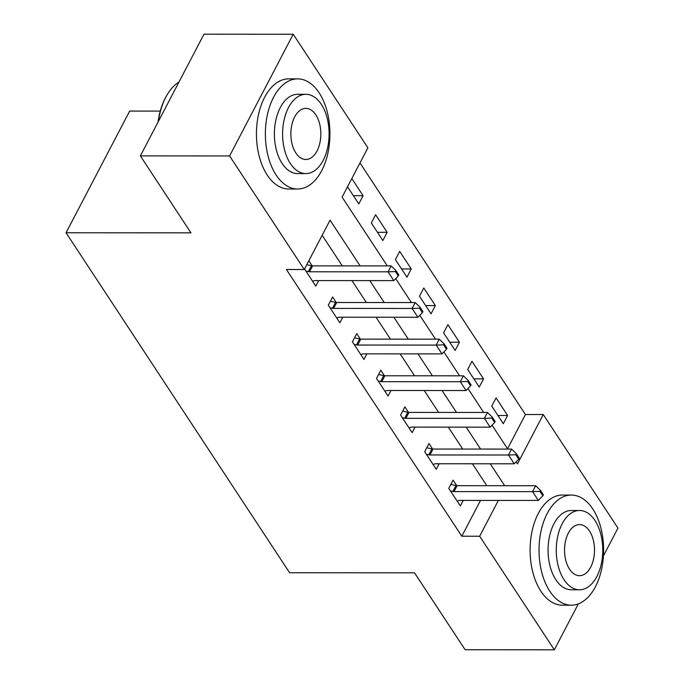 <?xml version="1.0" encoding="UTF-8"?>
<svg xmlns="http://www.w3.org/2000/svg" width="684" height="684" viewBox="0 0 684 684"><rect width="100%" height="100%" fill="white"/><g stroke="black" fill="none" stroke-linecap="round" stroke-linejoin="round"><path stroke-width="1.03" d="M160.261 111.082L129.669 111.073L66.049 232.765L289.606 572.747L414.521 572.816L465.111 649.749L554.331 649.8L479.655 536.23L498.371 500.414M66.049 232.765L190.956 232.834L140.365 155.892L203.986 34.2L293.214 34.251L367.889 147.821L342.103 197.154L387.306 265.905M507.537 448.747L525.432 414.521L359.989 162.937M525.432 414.521L543.276 414.53L617.951 528.108L603.416 555.912M347.523 186.775L358.784 203.9L363.084 195.675L351.824 178.558M371.309 222.95L382.869 240.529L387.17 232.312L375.61 214.725L371.309 222.95M395.403 259.587L406.963 277.165L411.264 268.949L399.695 251.361L395.403 259.587M419.489 296.223L431.057 313.802L435.349 305.586L423.789 287.998L419.489 296.223M443.583 332.86L455.142 350.439L459.443 342.222L447.883 324.635L443.583 332.86M467.668 369.497L479.236 387.076L483.537 378.859L471.969 361.272L467.668 369.497M491.762 406.125L503.321 423.712L507.622 415.496L496.062 397.908L491.762 406.125M360.117 265.888L330.064 220.18L304.269 269.513L286.425 269.505L461.811 536.222L480.527 500.406M486.82 485.7L472.405 463.778M462.726 449.063L448.319 427.141M438.641 412.426L424.225 390.504M414.547 375.79L400.131 353.867M390.461 339.153L376.046 317.231M366.368 302.516L351.952 280.594M342.274 265.879L322.164 235.296M304.542 269.009L315.794 286.126L318.693 280.577M312.169 265.845L308.835 260.784M336.254 302.482L332.621 296.95L328.32 305.175L339.888 322.762L342.787 317.214M360.348 339.119L356.715 333.587L352.414 341.812L363.974 359.399L366.872 353.85M384.434 375.747L380.8 370.224L376.499 378.449L388.067 396.027L390.966 390.487M408.528 412.384L404.894 406.86L400.593 415.085L412.161 432.664L415.06 427.124M432.621 449.02L428.979 443.497L424.687 451.722L436.247 469.301L439.145 463.761M456.707 485.657L453.073 480.134L448.772 488.359L460.341 505.938L463.239 500.397M140.365 155.892L229.593 155.943L293.214 34.251M578.348 603.861L554.331 649.8M461.811 536.222L479.655 536.23M304.269 269.513L229.593 155.943M504.664 485.708L490.248 463.786M480.57 449.072L466.163 427.149M456.484 412.435L442.069 390.513M432.391 375.798L417.975 353.876M408.305 339.161L393.89 317.239M384.211 302.525L369.796 280.602M516.146 461.837L517.48 463.872L543.276 414.53M395.694 278.653L411.4 302.542M419.779 315.29L435.486 339.178M443.873 351.927L459.58 375.815M467.967 388.563L483.665 412.452M492.053 425.2L507.759 449.089M353.372 195.667L363.084 195.675M497.918 415.487L507.622 415.496M473.824 378.851L483.537 378.859M449.73 342.214L459.443 342.222M425.645 305.577L435.349 305.586M401.551 268.94L411.264 268.949M377.465 232.303L387.17 232.312M398.293 275.951L398.806 274.968L395.916 270.573L395.403 271.557L398.293 275.951L393.804 280.62L315.29 280.577A4.403 2.377 -152.4 0 0 314.298 280.714L312.588 281.252M305.919 271.103L308.339 271.642A4.403 2.377 -152.4 0 0 309.51 271.779L388.025 271.822L391.12 265.905L395.916 270.573M306.791 264.691L311.434 265.725A4.403 2.377 -152.4 0 0 312.605 265.862L391.12 265.905M393.804 280.62L388.025 271.822L395.403 271.557M422.379 312.588L422.9 311.605L420.002 307.21L419.489 308.193L422.379 312.588L417.898 317.256L339.384 317.214A4.403 2.377 -152.4 0 0 338.392 317.35L336.682 317.889M330.013 307.74L332.424 308.279A4.403 2.377 -152.4 0 0 333.595 308.416L412.119 308.458L415.214 302.542L420.002 307.21M330.389 301.216L335.519 302.362A4.403 2.377 -152.4 0 0 336.69 302.499L415.214 302.542M417.898 317.256L412.119 308.458L419.489 308.193M446.472 349.225L446.985 348.242L444.096 343.847L443.583 344.83L446.472 349.225L441.984 353.893L363.469 353.85A4.403 2.377 -152.4 0 0 362.477 353.987L360.776 354.526M354.098 344.377L356.518 344.916A4.403 2.377 -152.4 0 0 357.689 345.052L436.204 345.095L439.299 339.178L444.096 343.847M354.483 337.853L359.613 338.999A4.403 2.377 -152.4 0 0 360.784 339.136L439.299 339.178M441.984 353.893L436.204 345.095L443.583 344.83M470.558 385.861L471.079 384.878L468.189 380.484L467.668 381.467L470.558 385.861L466.078 390.53L387.563 390.487A4.403 2.377 -152.4 0 0 386.571 390.624L384.861 391.162M378.192 381.014L380.612 381.552A4.403 2.377 -152.4 0 0 381.783 381.689L460.298 381.732L463.393 375.815L468.189 380.484M378.577 374.49L383.707 375.636A4.403 2.377 -152.4 0 0 384.878 375.772L463.393 375.815M466.078 390.53L460.298 381.732L467.668 381.467M494.652 422.498L495.165 421.515L492.275 417.12L491.762 418.104L494.652 422.498L490.171 427.167L411.657 427.124A4.403 2.377 -152.4 0 0 410.665 427.261L408.955 427.799M402.286 417.65L404.697 418.189A4.403 2.377 -152.4 0 0 405.868 418.326L484.383 418.369L487.478 412.452L492.275 417.12M402.662 411.127L407.792 412.272A4.403 2.377 -152.4 0 0 408.964 412.409L487.478 412.452M490.171 427.167L484.383 418.369L491.762 418.104M158.055 122.06A53.745 31.507 -90 0 1 166.007 96.769L166.52 95.863A55.071 32.285 90 0 0 158.431 121.35M178.977 82.046A55.071 32.285 90 0 0 166.52 95.863M319.137 92.819A55.071 32.285 90 0 0 297.677 78.865A55.071 32.285 90 0 0 267.487 114.322A55.071 32.285 90 0 0 276.148 175.044A55.071 32.285 90 0 0 297.617 189.006A55.071 32.285 90 0 0 327.807 153.549A55.071 32.285 90 0 0 319.137 92.819M297.677 78.865L288.751 78.865A55.071 32.285 90 0 0 258.561 114.322A55.071 32.285 90 0 0 267.23 175.044A55.071 32.285 90 0 0 288.691 188.998L297.617 189.006M305.833 173.591L297.625 173.582A39.646 23.247 -90 0 1 282.167 163.536A39.646 23.247 -90 0 1 275.926 119.82A39.646 23.247 -90 0 1 297.668 94.289L305.876 94.289A39.646 23.247 90 0 0 284.134 119.82A39.646 23.247 90 0 0 290.375 163.544A39.646 23.247 90 0 0 305.833 173.591A39.646 23.247 90 0 0 327.568 148.06A39.646 23.247 90 0 0 321.326 104.336A39.646 23.247 90 0 0 305.876 94.289M295.881 153.019A25.547 14.98 90 0 0 305.842 159.492A25.547 14.98 90 0 0 319.847 143.042A25.547 14.98 90 0 0 315.828 114.861A25.547 14.98 90 0 0 305.868 108.388A25.547 14.98 90 0 0 291.854 124.839A25.547 14.98 90 0 0 295.881 153.019M592.806 509.007A55.071 32.285 90 0 0 571.345 495.054A55.071 32.285 90 0 0 541.155 530.51A55.071 32.285 90 0 0 549.816 591.241A55.071 32.285 90 0 0 571.285 605.195A55.071 32.285 90 0 0 601.475 569.738A55.071 32.285 90 0 0 592.806 509.007M571.345 495.054L562.419 495.054A55.071 32.285 90 0 0 532.229 530.51A55.071 32.285 90 0 0 540.899 591.232A55.071 32.285 90 0 0 562.359 605.186L571.285 605.195M579.502 589.779L571.294 589.77A39.646 23.247 -90 0 1 555.836 579.724A39.646 23.247 -90 0 1 549.594 536.008A39.646 23.247 -90 0 1 571.337 510.478L579.545 510.478A39.646 23.247 90 0 0 557.802 536.008A39.646 23.247 90 0 0 564.043 579.733A39.646 23.247 90 0 0 579.502 589.779A39.646 23.247 90 0 0 601.236 564.249A39.646 23.247 90 0 0 594.995 520.524A39.646 23.247 90 0 0 579.545 510.478M569.55 569.208A25.547 14.98 90 0 0 579.51 575.68A25.547 14.98 90 0 0 593.515 559.23A25.547 14.98 90 0 0 589.497 531.049A25.547 14.98 90 0 0 579.536 524.577A25.547 14.98 90 0 0 565.531 541.027A25.547 14.98 90 0 0 569.55 569.208M518.746 459.135L519.259 458.152L516.369 453.757L515.856 454.74L518.746 459.135L514.257 463.803L435.742 463.761A4.403 2.377 -152.4 0 0 434.75 463.897L433.04 464.436M426.371 454.287L428.791 454.826A4.403 2.377 -152.4 0 0 429.962 454.963L508.477 455.005L511.572 449.089L516.369 453.757M426.756 447.764L431.886 448.909A4.403 2.377 -152.4 0 0 433.058 449.046L511.572 449.089M514.257 463.803L508.477 455.005L515.856 454.74M542.831 495.772L543.352 494.789L540.463 490.394L539.941 491.377L542.831 495.772L538.351 500.44L459.836 500.397A4.403 2.377 -152.4 0 0 458.844 500.534L457.134 501.064M450.465 490.924L452.876 491.463A4.403 2.377 -152.4 0 0 454.056 491.599L532.571 491.642L535.666 485.726L540.463 490.394M450.841 484.4L455.971 485.546A4.403 2.377 -152.4 0 0 457.151 485.683L535.666 485.726M538.351 500.44L532.571 491.642L539.941 491.377M309.51 271.779L312.605 265.862M308.339 271.642L311.434 265.725M333.595 308.416L336.69 302.499M332.424 308.279L335.519 302.362M357.689 345.052L360.784 339.136M356.518 344.916L359.613 338.999M381.783 381.689L384.878 375.772M380.612 381.552L383.707 375.636M405.868 418.326L408.964 412.409M404.697 418.189L407.792 412.272M429.962 454.963L433.058 449.046M428.791 454.826L431.886 448.909M454.056 491.599L457.151 485.683M452.876 491.463L455.971 485.546"/></g></svg>
